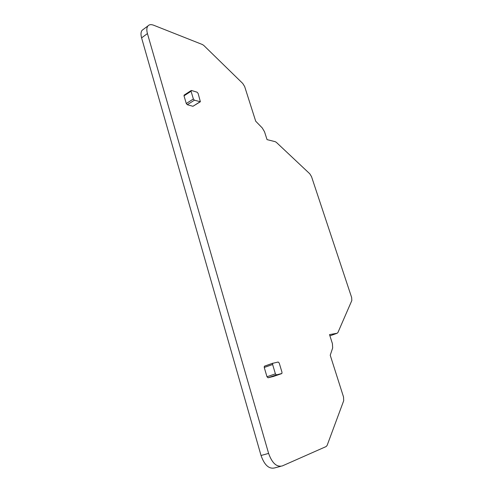 <?xml version="1.0" encoding="UTF-8"?>
<svg xmlns="http://www.w3.org/2000/svg" width="493" height="493" viewBox="0 0 493 493"><rect width="100%" height="100%" fill="white"/><g stroke="black" fill="none" stroke-linecap="round" stroke-linejoin="round"><path stroke-width="0.74" d="M198.118 93.405L197.108 92.203L191.506 90.49L191.068 91.26L193.373 98.988L194.402 100.202L200.374 101.737L198.118 93.405M184.203 95.063L184.012 95.839L186.28 103.53L187.309 104.726L192.936 106.291L200.226 101.835M279.223 363.058L278.194 362.022L272.715 363.298L272.617 364.506L275.402 373.848L276.45 374.89L281.891 373.491L281.99 372.264L279.223 363.058M265 366.034L264.353 366.262L264.242 367.47L272.617 364.506M264.242 367.47L266.984 376.751L268.032 377.78L273.381 376.461M147.432 33.573L268.611 453.412C272.081 463.143 276.653 467.309 282.329 465.916L326.206 446.522L327.13 445.395L343.695 400.729L343.535 397.013L330.23 355.231L332.664 347.984L332.418 343.639L329.521 334.605L337.138 333.25L337.915 332.547L351.823 300.527L351.657 297.55L311.527 176.642L309.801 173.813L276.419 142.409L275.242 141.682L267.046 139.624L264.525 131.773L262.233 127.909L255.701 121.204L244.67 86.577L242.772 83.483L203.886 45.541L202.481 44.561L153.711 25.248C151.141 24.268 149.213 24.502 147.925 25.956C146.655 27.596 146.489 30.135 147.432 33.573L141.59 37.875L261.031 455.489C264.458 465.158 269.036 469.293 274.755 467.888L280.64 466.353M143.481 29.26L142.126 30.264C140.838 31.916 140.659 34.455 141.59 37.875M329.872 335.696L331.13 335.419M192.936 106.291L199.998 101.823M184.012 95.839L191.068 91.26M186.28 103.53L193.373 98.988M187.309 104.726L194.402 100.202M264.587 366.126L272.851 363.193M273.319 376.486L281.682 373.62M266.984 376.751L275.402 373.848M268.032 377.78L276.45 374.89M330.84 335.523L337.138 333.25M261.031 455.489L268.611 453.412M184.055 95.155L191.105 90.576M264.353 366.262L272.715 363.298M142.126 30.264L147.925 25.956"/></g></svg>
